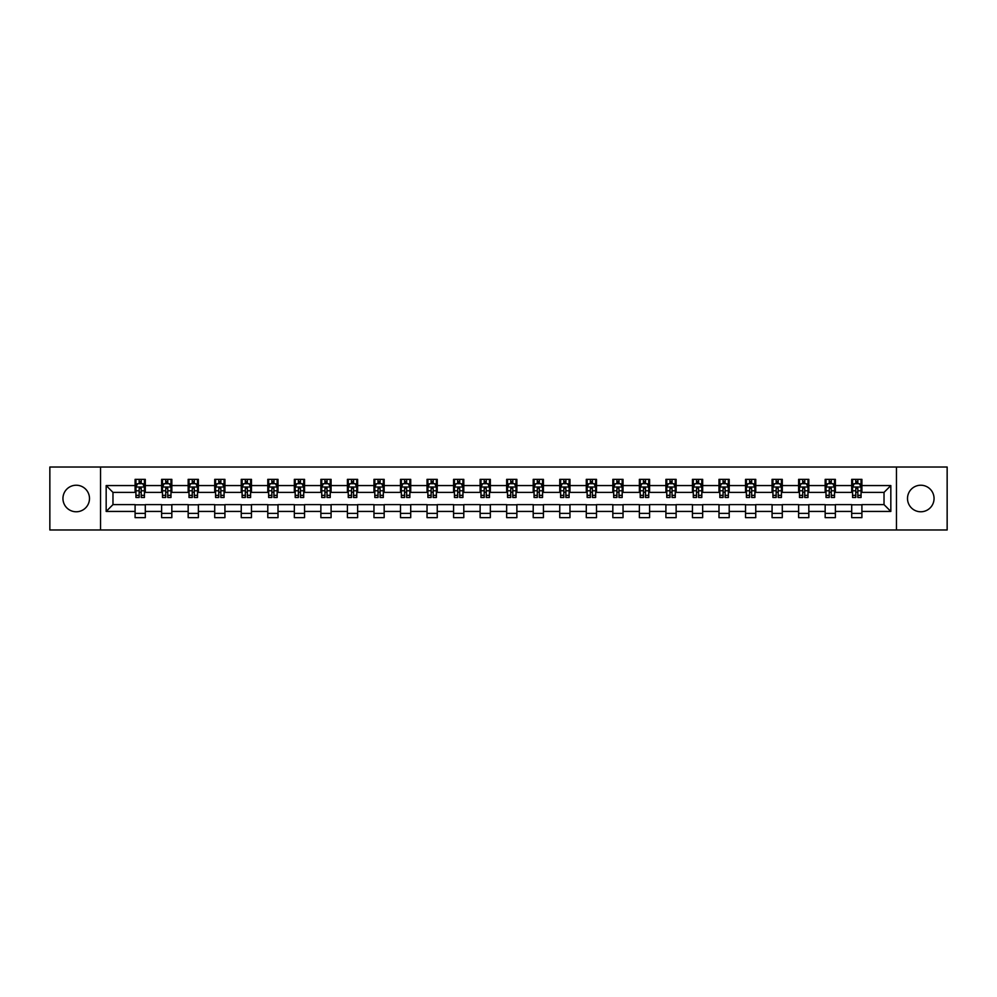 <?xml version="1.0" encoding="UTF-8"?>
<svg xmlns="http://www.w3.org/2000/svg" width="997" height="997" viewBox="0 0 997 997"><rect width="100%" height="100%" fill="white"/><g stroke="black" fill="none" stroke-linecap="round" stroke-linejoin="round"><path stroke-width="1.5" d="M920.779 485.227A13.273 13.273 0 0 0 907.507 498.5A13.273 13.273 0 0 0 920.779 511.773A13.273 13.273 0 0 0 934.052 498.5A13.273 13.273 0 0 0 920.779 485.227M76.221 485.227A13.273 13.273 0 0 0 62.948 498.5A13.273 13.273 0 0 0 76.221 511.773A13.273 13.273 0 0 0 89.493 498.5A13.273 13.273 0 0 0 76.221 485.227M896.453 529.98L947.15 529.98L947.15 467.02L896.453 467.02L896.453 529.98L100.547 529.98L100.547 467.02L49.85 467.02L49.85 529.98L100.547 529.98M896.453 467.02L100.547 467.02M861.907 485.564L861.907 479.358L851.7 479.358L851.7 485.564L835.374 485.564L835.374 479.358L825.167 479.358L825.167 485.564L808.829 485.564L808.829 479.358L798.622 479.358L798.622 485.564L782.284 485.564L782.284 479.358L772.077 479.358L772.077 485.564L755.751 485.564L755.751 479.358L745.544 479.358L745.544 485.564L729.206 485.564L729.206 479.358L718.999 479.358L718.999 485.564L702.661 485.564L702.661 479.358L692.454 479.358L692.454 485.564L676.128 485.564L676.128 479.358L665.909 479.358L665.909 485.564L649.583 485.564L649.583 479.358L639.376 479.358L639.376 485.564L623.038 485.564L623.038 479.358L612.831 479.358L612.831 485.564L596.493 485.564L596.493 479.358L586.286 479.358L586.286 485.564L569.96 485.564L569.96 479.358L559.753 479.358L559.753 485.564L543.415 485.564L543.415 479.358L533.208 479.358L533.208 485.564L516.87 485.564L516.87 479.358L506.663 479.358L506.663 485.564L490.337 485.564L490.337 479.358L480.13 479.358L480.13 485.564L463.792 485.564L463.792 479.358L453.585 479.358L453.585 485.564L437.247 485.564L437.247 479.358L427.04 479.358L427.04 485.564L410.714 485.564L410.714 479.358L400.507 479.358L400.507 485.564L384.169 485.564L384.169 479.358L373.962 479.358L373.962 485.564L357.624 485.564L357.624 479.358L347.417 479.358L347.417 485.564L331.091 485.564L331.091 479.358L320.872 479.358L320.872 485.564L304.546 485.564L304.546 479.358L294.339 479.358L294.339 485.564L278.001 485.564L278.001 479.358L267.794 479.358L267.794 485.564L251.456 485.564L251.456 479.358L241.249 479.358L241.249 485.564L224.923 485.564L224.923 479.358L214.716 479.358L214.716 485.564L198.378 485.564L198.378 479.358L188.171 479.358L188.171 485.564L171.833 485.564L171.833 479.358L161.626 479.358L161.626 485.564L145.3 485.564L145.3 479.358L135.094 479.358L135.094 485.564L106.168 485.564L106.168 511.436L112.973 504.619L135.094 504.619L135.094 517.642L145.3 517.642L145.3 504.619L161.626 504.619L161.626 517.642L171.833 517.642L171.833 504.619L188.171 504.619L188.171 517.642L198.378 517.642L198.378 504.619L214.716 504.619L214.716 517.642L224.923 517.642L224.923 504.619L241.249 504.619L241.249 517.642L251.456 517.642L251.456 504.619L267.794 504.619L267.794 517.642L278.001 517.642L278.001 504.619L294.339 504.619L294.339 517.642L304.546 517.642L304.546 504.619L320.872 504.619L320.872 517.642L331.091 517.642L331.091 504.619L347.417 504.619L347.417 517.642L357.624 517.642L357.624 504.619L373.962 504.619L373.962 517.642L384.169 517.642L384.169 504.619L400.507 504.619L400.507 517.642L410.714 517.642L410.714 504.619L427.04 504.619L427.04 517.642L437.247 517.642L437.247 504.619L453.585 504.619L453.585 517.642L463.792 517.642L463.792 504.619L480.13 504.619L480.13 517.642L490.337 517.642L490.337 504.619L506.663 504.619L506.663 517.642L516.87 517.642L516.87 504.619L533.208 504.619L533.208 517.642L543.415 517.642L543.415 504.619L559.753 504.619L559.753 517.642L569.96 517.642L569.96 504.619L586.286 504.619L586.286 517.642L596.493 517.642L596.493 504.619L612.831 504.619L612.831 517.642L623.038 517.642L623.038 504.619L639.376 504.619L639.376 517.642L649.583 517.642L649.583 504.619L665.909 504.619L665.909 517.642L676.128 517.642L676.128 504.619L692.454 504.619L692.454 517.642L702.661 517.642L702.661 504.619L718.999 504.619L718.999 517.642L729.206 517.642L729.206 504.619L745.544 504.619L745.544 517.642L755.751 517.642L755.751 504.619L772.077 504.619L772.077 517.642L782.284 517.642L782.284 504.619L798.622 504.619L798.622 517.642L808.829 517.642L808.829 504.619L825.167 504.619L825.167 517.642L835.374 517.642L835.374 504.619L851.7 504.619L851.7 517.642L861.907 517.642L861.907 504.619L884.027 504.619L884.027 492.381L861.907 492.381L861.907 485.564L890.832 485.564L890.832 511.436L861.907 511.436M851.7 511.436L835.374 511.436M825.167 511.436L808.829 511.436M798.622 511.436L782.284 511.436M772.077 511.436L755.751 511.436M745.544 511.436L729.206 511.436M718.999 511.436L702.661 511.436M692.454 511.436L676.128 511.436M665.909 511.436L649.583 511.436M639.376 511.436L623.038 511.436M612.831 511.436L596.493 511.436M586.286 511.436L569.96 511.436M559.753 511.436L543.415 511.436M533.208 511.436L516.87 511.436M506.663 511.436L490.337 511.436M480.13 511.436L463.792 511.436M453.585 511.436L437.247 511.436M427.04 511.436L410.714 511.436M400.507 511.436L384.169 511.436M373.962 511.436L357.624 511.436M347.417 511.436L331.091 511.436M320.872 511.436L304.546 511.436M294.339 511.436L278.001 511.436M267.794 511.436L251.456 511.436M241.249 511.436L224.923 511.436M214.716 511.436L198.378 511.436M188.171 511.436L171.833 511.436M161.626 511.436L145.3 511.436M135.094 511.436L106.168 511.436M851.7 485.564L851.7 492.381L835.374 492.381L835.374 485.564M825.167 485.564L825.167 492.381L808.829 492.381L808.829 485.564M798.622 485.564L798.622 492.381L782.284 492.381L782.284 485.564M772.077 485.564L772.077 492.381L755.751 492.381L755.751 485.564M745.544 485.564L745.544 492.381L729.206 492.381L729.206 485.564M718.999 485.564L718.999 492.381L702.661 492.381L702.661 485.564M692.454 485.564L692.454 492.381L676.128 492.381L676.128 485.564M665.909 485.564L665.909 492.381L649.583 492.381L649.583 485.564M639.376 485.564L639.376 492.381L623.038 492.381L623.038 485.564M612.831 485.564L612.831 492.381L596.493 492.381L596.493 485.564M586.286 485.564L586.286 492.381L569.96 492.381L569.96 485.564M559.753 485.564L559.753 492.381L543.415 492.381L543.415 485.564M533.208 485.564L533.208 492.381L516.87 492.381L516.87 485.564M506.663 485.564L506.663 492.381L490.337 492.381L490.337 485.564M480.13 485.564L480.13 492.381L463.792 492.381L463.792 485.564M453.585 485.564L453.585 492.381L437.247 492.381L437.247 485.564M427.04 485.564L427.04 492.381L410.714 492.381L410.714 485.564M400.507 485.564L400.507 492.381L384.169 492.381L384.169 485.564M373.962 485.564L373.962 492.381L357.624 492.381L357.624 485.564M347.417 485.564L347.417 492.381L331.091 492.381L331.091 485.564M320.872 485.564L320.872 492.381L304.546 492.381L304.546 485.564M294.339 485.564L294.339 492.381L278.001 492.381L278.001 485.564M267.794 485.564L267.794 492.381L251.456 492.381L251.456 485.564M241.249 485.564L241.249 492.381L224.923 492.381L224.923 485.564M214.716 485.564L214.716 492.381L198.378 492.381L198.378 485.564M188.171 485.564L188.171 492.381L171.833 492.381L171.833 485.564M161.626 485.564L161.626 492.381L145.3 492.381L145.3 485.564M135.094 485.564L135.094 492.381L112.973 492.381L106.168 485.564M112.973 492.381L112.973 504.619M890.832 511.436L884.027 504.619M884.027 492.381L890.832 485.564M135.094 483.607L135.941 483.607M139.169 483.607L141.213 483.607M144.44 483.607L145.3 483.607M135.094 492.206L135.941 492.206M139.169 492.206L141.213 492.206M144.44 492.206L145.3 492.206M135.094 504.794L145.3 504.794M135.094 513.393L145.3 513.393M161.626 504.794L171.833 504.794M161.626 513.393L171.833 513.393M161.626 483.607L162.486 483.607M165.714 483.607L167.758 483.607M170.986 483.607L171.833 483.607M161.626 492.206L162.486 492.206M165.714 492.206L167.758 492.206M170.986 492.206L171.833 492.206M188.171 504.794L198.378 504.794M188.171 513.393L198.378 513.393M188.171 483.607L189.019 483.607M192.259 483.607L194.29 483.607M197.531 483.607L198.378 483.607M188.171 492.206L189.019 492.206M192.259 492.206L194.29 492.206M197.531 492.206L198.378 492.206M214.716 504.794L224.923 504.794M214.716 513.393L224.923 513.393M214.716 483.607L215.564 483.607M218.792 483.607L220.835 483.607M224.076 483.607L224.923 483.607M214.716 492.206L215.564 492.206M218.792 492.206L220.835 492.206M224.076 492.206L224.923 492.206M241.249 504.794L251.456 504.794M241.249 513.393L251.456 513.393M241.249 483.607L242.109 483.607M245.337 483.607L247.381 483.607M250.608 483.607L251.456 483.607M241.249 492.206L242.109 492.206M245.337 492.206L247.381 492.206M250.608 492.206L251.456 492.206M267.794 504.794L278.001 504.794M267.794 513.393L278.001 513.393M267.794 483.607L268.642 483.607M271.882 483.607L273.926 483.607M277.154 483.607L278.001 483.607M267.794 492.206L268.642 492.206M271.882 492.206L273.926 492.206M277.154 492.206L278.001 492.206M294.339 504.794L304.546 504.794M294.339 513.393L304.546 513.393M294.339 483.607L295.187 483.607M298.415 483.607L300.458 483.607M303.699 483.607L304.546 483.607M294.339 492.206L295.187 492.206M298.415 492.206L300.458 492.206M303.699 492.206L304.546 492.206M320.872 504.794L331.091 504.794M320.872 513.393L331.091 513.393M320.872 483.607L321.732 483.607M324.96 483.607L327.004 483.607M330.231 483.607L331.091 483.607M320.872 492.206L321.732 492.206M324.96 492.206L327.004 492.206M330.231 492.206L331.091 492.206M347.417 504.794L357.624 504.794M347.417 513.393L357.624 513.393M347.417 483.607L348.265 483.607M351.505 483.607L353.549 483.607M356.776 483.607L357.624 483.607M347.417 492.206L348.265 492.206M351.505 492.206L353.549 492.206M356.776 492.206L357.624 492.206M373.962 504.794L384.169 504.794M373.962 513.393L384.169 513.393M373.962 483.607L374.81 483.607M378.037 483.607L380.081 483.607M383.322 483.607L384.169 483.607M373.962 492.206L374.81 492.206M378.037 492.206L380.081 492.206M383.322 492.206L384.169 492.206M400.507 504.794L410.714 504.794M400.507 513.393L410.714 513.393M400.507 483.607L401.355 483.607M404.583 483.607L406.626 483.607M409.854 483.607L410.714 483.607M400.507 492.206L401.355 492.206M404.583 492.206L406.626 492.206M409.854 492.206L410.714 492.206M427.04 504.794L437.247 504.794M427.04 513.393L437.247 513.393M427.04 483.607L427.887 483.607M431.128 483.607L433.172 483.607M436.399 483.607L437.247 483.607M427.04 492.206L427.887 492.206M431.128 492.206L433.172 492.206M436.399 492.206L437.247 492.206M453.585 504.794L463.792 504.794M453.585 513.393L463.792 513.393M453.585 483.607L454.433 483.607M457.673 483.607L459.704 483.607M462.944 483.607L463.792 483.607M453.585 492.206L454.433 492.206M457.673 492.206L459.704 492.206M462.944 492.206L463.792 492.206M480.13 504.794L490.337 504.794M480.13 513.393L490.337 513.393M480.13 483.607L480.978 483.607M484.206 483.607L486.249 483.607M489.477 483.607L490.337 483.607M480.13 492.206L480.978 492.206M484.206 492.206L486.249 492.206M489.477 492.206L490.337 492.206M506.663 504.794L516.87 504.794M506.663 513.393L516.87 513.393M506.663 483.607L507.523 483.607M510.751 483.607L512.794 483.607M516.022 483.607L516.87 483.607M506.663 492.206L507.523 492.206M510.751 492.206L512.794 492.206M516.022 492.206L516.87 492.206M533.208 504.794L543.415 504.794M533.208 513.393L543.415 513.393M533.208 483.607L534.056 483.607M537.296 483.607L539.327 483.607M542.567 483.607L543.415 483.607M533.208 492.206L534.056 492.206M537.296 492.206L539.327 492.206M542.567 492.206L543.415 492.206M559.753 504.794L569.96 504.794M559.753 513.393L569.96 513.393M559.753 483.607L560.601 483.607M563.828 483.607L565.872 483.607M569.113 483.607L569.96 483.607M559.753 492.206L560.601 492.206M563.828 492.206L565.872 492.206M569.113 492.206L569.96 492.206M586.286 504.794L596.493 504.794M586.286 513.393L596.493 513.393M586.286 483.607L587.146 483.607M590.374 483.607L592.417 483.607M595.645 483.607L596.493 483.607M586.286 492.206L587.146 492.206M590.374 492.206L592.417 492.206M595.645 492.206L596.493 492.206M612.831 504.794L623.038 504.794M612.831 513.393L623.038 513.393M612.831 483.607L613.678 483.607M616.919 483.607L618.963 483.607M622.19 483.607L623.038 483.607M612.831 492.206L613.678 492.206M616.919 492.206L618.963 492.206M622.19 492.206L623.038 492.206M639.376 504.794L649.583 504.794M639.376 513.393L649.583 513.393M639.376 483.607L640.224 483.607M643.451 483.607L645.495 483.607M648.735 483.607L649.583 483.607M639.376 492.206L640.224 492.206M643.451 492.206L645.495 492.206M648.735 492.206L649.583 492.206M665.909 504.794L676.128 504.794M665.909 513.393L676.128 513.393M665.909 483.607L666.769 483.607M669.996 483.607L672.04 483.607M675.268 483.607L676.128 483.607M665.909 492.206L666.769 492.206M669.996 492.206L672.04 492.206M675.268 492.206L676.128 492.206M692.454 504.794L702.661 504.794M692.454 513.393L702.661 513.393M692.454 483.607L693.301 483.607M696.542 483.607L698.585 483.607M701.813 483.607L702.661 483.607M692.454 492.206L693.301 492.206M696.542 492.206L698.585 492.206M701.813 492.206L702.661 492.206M718.999 504.794L729.206 504.794M718.999 513.393L729.206 513.393M718.999 483.607L719.846 483.607M723.074 483.607L725.118 483.607M728.358 483.607L729.206 483.607M718.999 492.206L719.846 492.206M723.074 492.206L725.118 492.206M728.358 492.206L729.206 492.206M745.544 504.794L755.751 504.794M745.544 513.393L755.751 513.393M745.544 483.607L746.392 483.607M749.619 483.607L751.663 483.607M754.891 483.607L755.751 483.607M745.544 492.206L746.392 492.206M749.619 492.206L751.663 492.206M754.891 492.206L755.751 492.206M772.077 504.794L782.284 504.794M772.077 513.393L782.284 513.393M772.077 483.607L772.924 483.607M776.164 483.607L778.208 483.607M781.436 483.607L782.284 483.607M772.077 492.206L772.924 492.206M776.164 492.206L778.208 492.206M781.436 492.206L782.284 492.206M798.622 504.794L808.829 504.794M798.622 513.393L808.829 513.393M798.622 483.607L799.469 483.607M802.71 483.607L804.741 483.607M807.981 483.607L808.829 483.607M798.622 492.206L799.469 492.206M802.71 492.206L804.741 492.206M807.981 492.206L808.829 492.206M825.167 504.794L835.374 504.794M825.167 513.393L835.374 513.393M825.167 483.607L826.014 483.607M829.242 483.607L831.286 483.607M834.514 483.607L835.374 483.607M825.167 492.206L826.014 492.206M829.242 492.206L831.286 492.206M834.514 492.206L835.374 492.206M851.7 504.794L861.907 504.794M851.7 513.393L861.907 513.393M851.7 483.607L852.56 483.607M855.787 483.607L857.831 483.607M861.059 483.607L861.907 483.607M851.7 492.206L852.56 492.206M855.787 492.206L857.831 492.206M861.059 492.206L861.907 492.206M141.213 481.576L139.169 481.576M144.44 495.347L141.213 495.347L141.213 497.478L144.44 497.478L144.44 487.097L142.745 483.695L137.636 483.695L135.941 487.097L135.941 497.478L139.169 497.478L139.169 495.347L135.941 495.347M135.941 487.097L135.941 479.358M144.44 487.097L144.44 479.358M139.169 483.695L139.169 479.358M141.213 479.358L141.213 483.695M141.213 495.347L141.213 488.38L139.169 488.38L139.169 495.347M167.758 481.576L165.714 481.576M170.986 495.347L167.758 495.347L167.758 497.478L170.986 497.478L170.986 487.097L169.291 483.695L164.181 483.695L162.486 487.097L162.486 497.478L165.714 497.478L165.714 495.347L162.486 495.347M162.486 487.097L162.486 479.358M170.986 487.097L170.986 479.358M165.714 483.695L165.714 479.358M167.758 479.358L167.758 483.695M167.758 495.347L167.758 488.38L165.714 488.38L165.714 495.347M194.29 481.576L192.259 481.576M197.531 495.347L194.29 495.347L194.29 497.478L197.531 497.478L197.531 487.097L195.823 483.695L190.726 483.695L189.019 487.097L189.019 497.478L192.259 497.478L192.259 495.347L189.019 495.347M189.019 487.097L189.019 479.358M197.531 487.097L197.531 479.358M192.259 483.695L192.259 479.358M194.29 479.358L194.29 483.695M194.29 495.347L194.29 488.38L192.259 488.38L192.259 495.347M220.835 481.576L218.792 481.576M224.076 495.347L220.835 495.347L220.835 497.478L224.076 497.478L224.076 487.097L222.368 483.695L217.259 483.695L215.564 487.097L215.564 497.478L218.792 497.478L218.792 495.347L215.564 495.347M215.564 487.097L215.564 479.358M224.076 487.097L224.076 479.358M218.792 483.695L218.792 479.358M220.835 479.358L220.835 483.695M220.835 495.347L220.835 488.38L218.792 488.38L218.792 495.347M247.381 481.576L245.337 481.576M250.608 495.347L247.381 495.347L247.381 497.478L250.608 497.478L250.608 487.097L248.914 483.695L243.804 483.695L242.109 487.097L242.109 497.478L245.337 497.478L245.337 495.347L242.109 495.347M242.109 487.097L242.109 479.358M250.608 487.097L250.608 479.358M245.337 483.695L245.337 479.358M247.381 479.358L247.381 483.695M247.381 495.347L247.381 488.38L245.337 488.38L245.337 495.347M273.926 481.576L271.882 481.576M277.154 495.347L273.926 495.347L273.926 497.478L277.154 497.478L277.154 487.097L275.446 483.695L270.349 483.695L268.642 487.097L268.642 497.478L271.882 497.478L271.882 495.347L268.642 495.347M268.642 487.097L268.642 479.358M277.154 487.097L277.154 479.358M271.882 483.695L271.882 479.358M273.926 479.358L273.926 483.695M273.926 495.347L273.926 488.38L271.882 488.38L271.882 495.347M300.458 481.576L298.415 481.576M303.699 495.347L300.458 495.347L300.458 497.478L303.699 497.478L303.699 487.097L301.991 483.695L296.894 483.695L295.187 487.097L295.187 497.478L298.415 497.478L298.415 495.347L295.187 495.347M295.187 487.097L295.187 479.358M303.699 487.097L303.699 479.358M298.415 483.695L298.415 479.358M300.458 479.358L300.458 483.695M300.458 495.347L300.458 488.38L298.415 488.38L298.415 495.347M327.004 481.576L324.96 481.576M330.231 495.347L327.004 495.347L327.004 497.478L330.231 497.478L330.231 487.097L328.536 483.695L323.427 483.695L321.732 487.097L321.732 497.478L324.96 497.478L324.96 495.347L321.732 495.347M321.732 487.097L321.732 479.358M330.231 487.097L330.231 479.358M324.96 483.695L324.96 479.358M327.004 479.358L327.004 483.695M327.004 495.347L327.004 488.38L324.96 488.38L324.96 495.347M353.549 481.576L351.505 481.576M356.776 495.347L353.549 495.347L353.549 497.478L356.776 497.478L356.776 487.097L355.069 483.695L349.972 483.695L348.265 487.097L348.265 497.478L351.505 497.478L351.505 495.347L348.265 495.347M348.265 487.097L348.265 479.358M356.776 487.097L356.776 479.358M351.505 483.695L351.505 479.358M353.549 479.358L353.549 483.695M353.549 495.347L353.549 488.38L351.505 488.38L351.505 495.347M380.081 481.576L378.037 481.576M383.322 495.347L380.081 495.347L380.081 497.478L383.322 497.478L383.322 487.097L381.614 483.695L376.517 483.695L374.81 487.097L374.81 497.478L378.037 497.478L378.037 495.347L374.81 495.347M374.81 487.097L374.81 479.358M383.322 487.097L383.322 479.358M378.037 483.695L378.037 479.358M380.081 479.358L380.081 483.695M380.081 495.347L380.081 488.38L378.037 488.38L378.037 495.347M406.626 481.576L404.583 481.576M409.854 495.347L406.626 495.347L406.626 497.478L409.854 497.478L409.854 487.097L408.159 483.695L403.05 483.695L401.355 487.097L401.355 497.478L404.583 497.478L404.583 495.347L401.355 495.347M401.355 487.097L401.355 479.358M409.854 487.097L409.854 479.358M404.583 483.695L404.583 479.358M406.626 479.358L406.626 483.695M406.626 495.347L406.626 488.38L404.583 488.38L404.583 495.347M433.172 481.576L431.128 481.576M436.399 495.347L433.172 495.347L433.172 497.478L436.399 497.478L436.399 487.097L434.704 483.695L429.595 483.695L427.887 487.097L427.887 497.478L431.128 497.478L431.128 495.347L427.887 495.347M427.887 487.097L427.887 479.358M436.399 487.097L436.399 479.358M431.128 483.695L431.128 479.358M433.172 479.358L433.172 483.695M433.172 495.347L433.172 488.38L431.128 488.38L431.128 495.347M459.704 481.576L457.673 481.576M462.944 495.347L459.704 495.347L459.704 497.478L462.944 497.478L462.944 487.097L461.237 483.695L456.14 483.695L454.433 487.097L454.433 497.478L457.673 497.478L457.673 495.347L454.433 495.347M454.433 487.097L454.433 479.358M462.944 487.097L462.944 479.358M457.673 483.695L457.673 479.358M459.704 479.358L459.704 483.695M459.704 495.347L459.704 488.38L457.673 488.38L457.673 495.347M486.249 481.576L484.206 481.576M489.477 495.347L486.249 495.347L486.249 497.478L489.477 497.478L489.477 487.097L487.782 483.695L482.673 483.695L480.978 487.097L480.978 497.478L484.206 497.478L484.206 495.347L480.978 495.347M480.978 487.097L480.978 479.358M489.477 487.097L489.477 479.358M484.206 483.695L484.206 479.358M486.249 479.358L486.249 483.695M486.249 495.347L486.249 488.38L484.206 488.38L484.206 495.347M512.794 481.576L510.751 481.576M516.022 495.347L512.794 495.347L512.794 497.478L516.022 497.478L516.022 487.097L514.327 483.695L509.218 483.695L507.523 487.097L507.523 497.478L510.751 497.478L510.751 495.347L507.523 495.347M507.523 487.097L507.523 479.358M516.022 487.097L516.022 479.358M510.751 483.695L510.751 479.358M512.794 479.358L512.794 483.695M512.794 495.347L512.794 488.38L510.751 488.38L510.751 495.347M539.327 481.576L537.296 481.576M542.567 495.347L539.327 495.347L539.327 497.478L542.567 497.478L542.567 487.097L540.86 483.695L535.763 483.695L534.056 487.097L534.056 497.478L537.296 497.478L537.296 495.347L534.056 495.347M534.056 487.097L534.056 479.358M542.567 487.097L542.567 479.358M537.296 483.695L537.296 479.358M539.327 479.358L539.327 483.695M539.327 495.347L539.327 488.38L537.296 488.38L537.296 495.347M565.872 481.576L563.828 481.576M569.113 495.347L565.872 495.347L565.872 497.478L569.113 497.478L569.113 487.097L567.405 483.695L562.296 483.695L560.601 487.097L560.601 497.478L563.828 497.478L563.828 495.347L560.601 495.347M560.601 487.097L560.601 479.358M569.113 487.097L569.113 479.358M563.828 483.695L563.828 479.358M565.872 479.358L565.872 483.695M565.872 495.347L565.872 488.38L563.828 488.38L563.828 495.347M592.417 481.576L590.374 481.576M595.645 495.347L592.417 495.347L592.417 497.478L595.645 497.478L595.645 487.097L593.95 483.695L588.841 483.695L587.146 487.097L587.146 497.478L590.374 497.478L590.374 495.347L587.146 495.347M587.146 487.097L587.146 479.358M595.645 487.097L595.645 479.358M590.374 483.695L590.374 479.358M592.417 479.358L592.417 483.695M592.417 495.347L592.417 488.38L590.374 488.38L590.374 495.347M618.963 481.576L616.919 481.576M622.19 495.347L618.963 495.347L618.963 497.478L622.19 497.478L622.19 487.097L620.483 483.695L615.386 483.695L613.678 487.097L613.678 497.478L616.919 497.478L616.919 495.347L613.678 495.347M613.678 487.097L613.678 479.358M622.19 487.097L622.19 479.358M616.919 483.695L616.919 479.358M618.963 479.358L618.963 483.695M618.963 495.347L618.963 488.38L616.919 488.38L616.919 495.347M645.495 481.576L643.451 481.576M648.735 495.347L645.495 495.347L645.495 497.478L648.735 497.478L648.735 487.097L647.028 483.695L641.931 483.695L640.224 487.097L640.224 497.478L643.451 497.478L643.451 495.347L640.224 495.347M640.224 487.097L640.224 479.358M648.735 487.097L648.735 479.358M643.451 483.695L643.451 479.358M645.495 479.358L645.495 483.695M645.495 495.347L645.495 488.38L643.451 488.38L643.451 495.347M672.04 481.576L669.996 481.576M675.268 495.347L672.04 495.347L672.04 497.478L675.268 497.478L675.268 487.097L673.573 483.695L668.464 483.695L666.769 487.097L666.769 497.478L669.996 497.478L669.996 495.347L666.769 495.347M666.769 487.097L666.769 479.358M675.268 487.097L675.268 479.358M669.996 483.695L669.996 479.358M672.04 479.358L672.04 483.695M672.04 495.347L672.04 488.38L669.996 488.38L669.996 495.347M698.585 481.576L696.542 481.576M701.813 495.347L698.585 495.347L698.585 497.478L701.813 497.478L701.813 487.097L700.106 483.695L695.009 483.695L693.301 487.097L693.301 497.478L696.542 497.478L696.542 495.347L693.301 495.347M693.301 487.097L693.301 479.358M701.813 487.097L701.813 479.358M696.542 483.695L696.542 479.358M698.585 479.358L698.585 483.695M698.585 495.347L698.585 488.38L696.542 488.38L696.542 495.347M725.118 481.576L723.074 481.576M728.358 495.347L725.118 495.347L725.118 497.478L728.358 497.478L728.358 487.097L726.651 483.695L721.554 483.695L719.846 487.097L719.846 497.478L723.074 497.478L723.074 495.347L719.846 495.347M719.846 487.097L719.846 479.358M728.358 487.097L728.358 479.358M723.074 483.695L723.074 479.358M725.118 479.358L725.118 483.695M725.118 495.347L725.118 488.38L723.074 488.38L723.074 495.347M751.663 481.576L749.619 481.576M754.891 495.347L751.663 495.347L751.663 497.478L754.891 497.478L754.891 487.097L753.196 483.695L748.086 483.695L746.392 487.097L746.392 497.478L749.619 497.478L749.619 495.347L746.392 495.347M746.392 487.097L746.392 479.358M754.891 487.097L754.891 479.358M749.619 483.695L749.619 479.358M751.663 479.358L751.663 483.695M751.663 495.347L751.663 488.38L749.619 488.38L749.619 495.347M778.208 481.576L776.164 481.576M781.436 495.347L778.208 495.347L778.208 497.478L781.436 497.478L781.436 487.097L779.741 483.695L774.632 483.695L772.924 487.097L772.924 497.478L776.164 497.478L776.164 495.347L772.924 495.347M772.924 487.097L772.924 479.358M781.436 487.097L781.436 479.358M776.164 483.695L776.164 479.358M778.208 479.358L778.208 483.695M778.208 495.347L778.208 488.38L776.164 488.38L776.164 495.347M804.741 481.576L802.71 481.576M807.981 495.347L804.741 495.347L804.741 497.478L807.981 497.478L807.981 487.097L806.274 483.695L801.177 483.695L799.469 487.097L799.469 497.478L802.71 497.478L802.71 495.347L799.469 495.347M799.469 487.097L799.469 479.358M807.981 487.097L807.981 479.358M802.71 483.695L802.71 479.358M804.741 479.358L804.741 483.695M804.741 495.347L804.741 488.38L802.71 488.38L802.71 495.347M831.286 481.576L829.242 481.576M834.514 495.347L831.286 495.347L831.286 497.478L834.514 497.478L834.514 487.097L832.819 483.695L827.709 483.695L826.014 487.097L826.014 497.478L829.242 497.478L829.242 495.347L826.014 495.347M826.014 487.097L826.014 479.358M834.514 487.097L834.514 479.358M829.242 483.695L829.242 479.358M831.286 479.358L831.286 483.695M831.286 495.347L831.286 488.38L829.242 488.38L829.242 495.347M857.831 481.576L855.787 481.576M861.059 495.347L857.831 495.347L857.831 497.478L861.059 497.478L861.059 487.097L859.364 483.695L854.255 483.695L852.56 487.097L852.56 497.478L855.787 497.478L855.787 495.347L852.56 495.347M852.56 487.097L852.56 479.358M861.059 487.097L861.059 479.358M855.787 483.695L855.787 479.358M857.831 479.358L857.831 483.695M857.831 495.347L857.831 488.38L855.787 488.38L855.787 495.347M144.403 487.01L135.978 487.01M135.941 483.906L137.536 483.906M142.845 483.906L144.44 483.906M139.169 490.786L135.941 490.786M144.44 490.786L141.213 490.786M141.213 482.66L139.169 482.66M170.948 487.01L162.523 487.01M162.486 483.906L164.081 483.906M169.39 483.906L170.986 483.906M165.714 490.786L162.486 490.786M170.986 490.786L167.758 490.786M167.758 482.66L165.714 482.66M197.481 487.01L189.069 487.01M189.019 483.906L190.626 483.906M195.935 483.906L197.531 483.906M192.259 490.786L189.019 490.786M197.531 490.786L194.29 490.786M194.29 482.66L192.259 482.66M224.026 487.01L215.601 487.01M215.564 483.906L217.159 483.906M222.468 483.906L224.076 483.906M218.792 490.786L215.564 490.786M224.076 490.786L220.835 490.786M220.835 482.66L218.792 482.66M250.571 487.01L242.146 487.01M242.109 483.906L243.704 483.906M249.013 483.906L250.608 483.906M245.337 490.786L242.109 490.786M250.608 490.786L247.381 490.786M247.381 482.66L245.337 482.66M277.104 487.01L268.692 487.01M268.642 483.906L270.249 483.906M275.558 483.906L277.154 483.906M271.882 490.786L268.642 490.786M277.154 490.786L273.926 490.786M273.926 482.66L271.882 482.66M303.649 487.01L295.224 487.01M295.187 483.906L296.782 483.906M302.091 483.906L303.699 483.906M298.415 490.786L295.187 490.786M303.699 490.786L300.458 490.786M300.458 482.66L298.415 482.66M330.194 487.01L321.769 487.01M321.732 483.906L323.327 483.906M328.636 483.906L330.231 483.906M324.96 490.786L321.732 490.786M330.231 490.786L327.004 490.786M327.004 482.66L324.96 482.66M356.739 487.01L348.314 487.01M348.265 483.906L349.872 483.906M355.181 483.906L356.776 483.906M351.505 490.786L348.265 490.786M356.776 490.786L353.549 490.786M353.549 482.66L351.505 482.66M383.272 487.01L374.847 487.01M374.81 483.906L376.405 483.906M381.714 483.906L383.322 483.906M378.037 490.786L374.81 490.786M383.322 490.786L380.081 490.786M380.081 482.66L378.037 482.66M409.817 487.01L401.392 487.01M401.355 483.906L402.95 483.906M408.259 483.906L409.854 483.906M404.583 490.786L401.355 490.786M409.854 490.786L406.626 490.786M406.626 482.66L404.583 482.66M436.362 487.01L427.937 487.01M427.887 483.906L429.495 483.906M434.804 483.906L436.399 483.906M431.128 490.786L427.887 490.786M436.399 490.786L433.172 490.786M433.172 482.66L431.128 482.66M462.895 487.01L454.482 487.01M454.433 483.906L456.028 483.906M461.337 483.906L462.944 483.906M457.673 490.786L454.433 490.786M462.944 490.786L459.704 490.786M459.704 482.66L457.673 482.66M489.44 487.01L481.015 487.01M480.978 483.906L482.573 483.906M487.882 483.906L489.477 483.906M484.206 490.786L480.978 490.786M489.477 490.786L486.249 490.786M486.249 482.66L484.206 482.66M515.985 487.01L507.56 487.01M507.523 483.906L509.118 483.906M514.427 483.906L516.022 483.906M510.751 490.786L507.523 490.786M516.022 490.786L512.794 490.786M512.794 482.66L510.751 482.66M542.518 487.01L534.105 487.01M534.056 483.906L535.663 483.906M540.972 483.906L542.567 483.906M537.296 490.786L534.056 490.786M542.567 490.786L539.327 490.786M539.327 482.66L537.296 482.66M569.063 487.01L560.638 487.01M560.601 483.906L562.196 483.906M567.505 483.906L569.113 483.906M563.828 490.786L560.601 490.786M569.113 490.786L565.872 490.786M565.872 482.66L563.828 482.66M595.608 487.01L587.183 487.01M587.146 483.906L588.741 483.906M594.05 483.906L595.645 483.906M590.374 490.786L587.146 490.786M595.645 490.786L592.417 490.786M592.417 482.66L590.374 482.66M622.153 487.01L613.728 487.01M613.678 483.906L615.286 483.906M620.595 483.906L622.19 483.906M616.919 490.786L613.678 490.786M622.19 490.786L618.963 490.786M618.963 482.66L616.919 482.66M648.686 487.01L640.261 487.01M640.224 483.906L641.819 483.906M647.128 483.906L648.735 483.906M643.451 490.786L640.224 490.786M648.735 490.786L645.495 490.786M645.495 482.66L643.451 482.66M675.231 487.01L666.806 487.01M666.769 483.906L668.364 483.906M673.673 483.906L675.268 483.906M669.996 490.786L666.769 490.786M675.268 490.786L672.04 490.786M672.04 482.66L669.996 482.66M701.776 487.01L693.351 487.01M693.301 483.906L694.909 483.906M700.218 483.906L701.813 483.906M696.542 490.786L693.301 490.786M701.813 490.786L698.585 490.786M698.585 482.66L696.542 482.66M728.308 487.01L719.896 487.01M719.846 483.906L721.442 483.906M726.751 483.906L728.358 483.906M723.074 490.786L719.846 490.786M728.358 490.786L725.118 490.786M725.118 482.66L723.074 482.66M754.854 487.01L746.429 487.01M746.392 483.906L747.987 483.906M753.296 483.906L754.891 483.906M749.619 490.786L746.392 490.786M754.891 490.786L751.663 490.786M751.663 482.66L749.619 482.66M781.399 487.01L772.974 487.01M772.924 483.906L774.532 483.906M779.841 483.906L781.436 483.906M776.164 490.786L772.924 490.786M781.436 490.786L778.208 490.786M778.208 482.66L776.164 482.66M807.931 487.01L799.519 487.01M799.469 483.906L801.065 483.906M806.374 483.906L807.981 483.906M802.71 490.786L799.469 490.786M807.981 490.786L804.741 490.786M804.741 482.66L802.71 482.66M834.477 487.01L826.052 487.01M826.014 483.906L827.61 483.906M832.919 483.906L834.514 483.906M829.242 490.786L826.014 490.786M834.514 490.786L831.286 490.786M831.286 482.66L829.242 482.66M861.022 487.01L852.597 487.01M852.56 483.906L854.155 483.906M859.464 483.906L861.059 483.906M855.787 490.786L852.56 490.786M861.059 490.786L857.831 490.786M857.831 482.66L855.787 482.66"/></g></svg>
